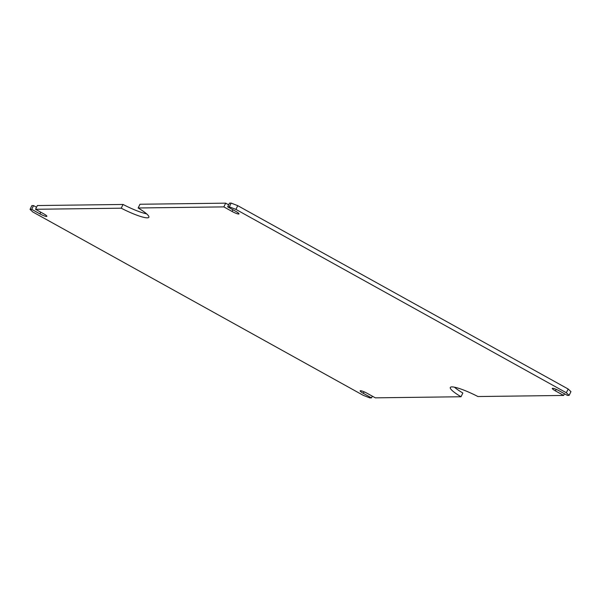 <?xml version="1.0" encoding="UTF-8"?>
<svg xmlns="http://www.w3.org/2000/svg" width="601" height="601" viewBox="0 0 601 601"><rect width="100%" height="100%" fill="white"/><g stroke="black" fill="none" stroke-linecap="round" stroke-linejoin="round"><path stroke-width="0.9" d="M123.055 204.46L121.229 208.194L35.534 209.283L37.36 205.55L123.055 204.46A25.28 4.064 -153.9 0 0 146.591 213.828M33.551 205.595L31.718 209.336L30.05 209.351L31.876 205.617L33.551 205.595L36.526 207.255M454.409 387.172A25.28 4.064 -153.9 0 0 462.853 393.016L461.02 396.75A25.28 4.064 -153.9 0 1 450.299 387.472A25.28 4.064 -153.9 0 1 477.945 396.54L563.64 395.45L555.437 390.898L556.195 389.35M555.437 390.898A5.619 0.901 -153.9 0 1 552.296 388.404A5.619 0.901 -153.9 0 1 559.253 390.853L567.449 395.405L569.124 395.383L570.95 391.649L568.17 389.02L237.748 205.67L231.16 203.093L229.492 203.115L227.659 206.849L235.862 211.402A5.619 0.901 -153.9 0 1 238.995 213.896A5.619 0.901 -153.9 0 1 232.046 211.447L232.88 209.749M121.229 208.194A25.28 4.064 -153.9 0 0 148.875 217.261A25.28 4.064 -153.9 0 0 138.147 207.984L139.98 204.25L225.675 203.161L228.658 204.813M231.16 203.093L229.327 206.827L227.659 206.849M225.675 203.161L223.842 206.894L138.147 207.984M223.842 206.894L232.046 211.447M569.124 395.383L566.337 392.753L235.923 209.403L229.327 206.827M30.05 209.351L32.83 211.98L363.252 395.33L369.84 397.907L371.508 397.885L363.312 393.332A5.619 0.901 -153.9 0 1 360.172 390.838A5.619 0.901 -153.9 0 1 367.121 393.287L375.325 397.839L461.02 396.75M31.718 209.336L39.921 213.881A5.619 0.901 -153.9 0 0 46.87 216.33A5.619 0.901 -153.9 0 0 43.738 213.836L35.534 209.283M237.748 205.67L235.923 209.403M568.17 389.02L566.337 392.753M372.342 396.187L371.508 397.885M564.474 393.745L563.64 395.45M363.312 393.332L364.063 391.792M39.921 213.881L40.755 212.183"/></g></svg>
